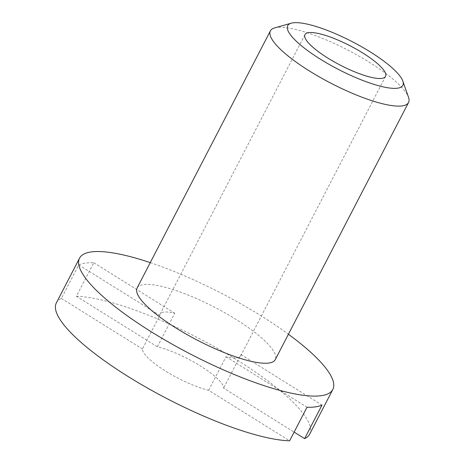 <?xml version="1.0" encoding="UTF-8"?>
<svg xmlns="http://www.w3.org/2000/svg" width="464" height="464" viewBox="0 0 464 464"><rect width="100%" height="100%" fill="white"/><g stroke="black" fill="none" stroke-linecap="round" stroke-linejoin="round"><path stroke-width="0.35" stroke-dasharray="2.32 1.74" d="M274.618 27.915A77.807 18.601 -152.6 0 1 369.431 62.344A77.807 18.601 -152.6 0 1 408.523 97.33M56.359 302.888A142.651 34.098 -152.6 0 1 61.399 298.439L78.787 264.903A142.651 34.098 -152.6 0 1 93.769 262.728L76.386 296.27L157.377 346.794A45.391 10.852 -152.6 0 1 200.483 366.003A45.391 10.852 -152.6 0 1 223.607 388.107L294.13 432.1M157.377 346.794L174.766 313.252A45.391 10.852 27.4 0 0 160.092 314.111A45.391 10.852 27.4 0 0 159.784 315.427L142.396 348.963A45.391 10.852 -152.6 0 0 165.52 371.067A45.391 10.852 -152.6 0 0 208.626 390.276L289.617 440.8M150.255 262.636A142.651 34.098 -152.6 0 1 261.116 315.856A142.651 34.098 -152.6 0 1 288.411 334.254M76.386 296.27A142.651 34.098 -152.6 0 1 237.933 360.574A142.651 34.098 -152.6 0 1 309.645 434.182M137.1 288.011A77.807 18.601 -152.6 0 1 236.147 319.476A77.807 18.601 -152.6 0 1 275.262 359.623M61.399 298.439L142.396 348.963M208.626 390.276L226.009 356.735A45.391 10.852 27.4 0 0 240.683 355.882A45.391 10.852 27.4 0 0 240.99 354.566L223.607 388.107M93.769 262.728L174.766 313.252M78.787 264.903L159.784 315.427M226.009 356.735L307.006 407.264M240.99 354.566L321.987 405.089M304.964 34.62L160.092 314.111M385.555 76.398L240.683 355.882"/><path stroke-width="0.7" d="M320.288 59.125A64.838 15.498 27.4 0 0 379.227 85.904A64.838 15.498 27.4 0 0 402.81 81.043A64.838 15.498 27.4 0 0 370.231 51.893A64.838 15.498 27.4 0 0 291.218 23.2A64.838 15.498 27.4 0 0 320.288 59.125M402.81 81.043L408.523 97.33A77.807 18.601 -152.6 0 1 408.546 102.498A77.807 18.601 -152.6 0 1 309.5 71.033A77.807 18.601 -152.6 0 1 270.384 30.879A77.807 18.601 -152.6 0 1 274.618 27.915L291.218 23.2M327.781 58.041A45.391 10.852 -152.6 0 1 304.964 34.62A45.391 10.852 -152.6 0 1 362.738 52.977A45.391 10.852 -152.6 0 1 385.555 76.398A45.391 10.852 -152.6 0 1 327.781 58.041M288.411 334.254A142.651 34.098 -152.6 0 1 332.827 389.464A142.651 34.098 -152.6 0 1 151.247 331.777A142.651 34.098 -152.6 0 1 79.535 258.17A142.651 34.098 -152.6 0 1 150.255 262.636M332.827 389.464L309.645 434.182A142.651 34.098 -152.6 0 1 304.604 438.631L321.987 405.089A142.651 34.098 -152.6 0 1 307.006 407.264L289.617 440.8A142.651 34.098 -152.6 0 1 128.07 376.495A142.651 34.098 -152.6 0 1 56.359 302.888L79.535 258.17M408.546 102.498L275.262 359.623A77.807 18.601 -152.6 0 1 176.216 328.158A77.807 18.601 -152.6 0 1 137.1 288.011L270.384 30.879M294.13 432.1L304.604 438.631"/></g></svg>
